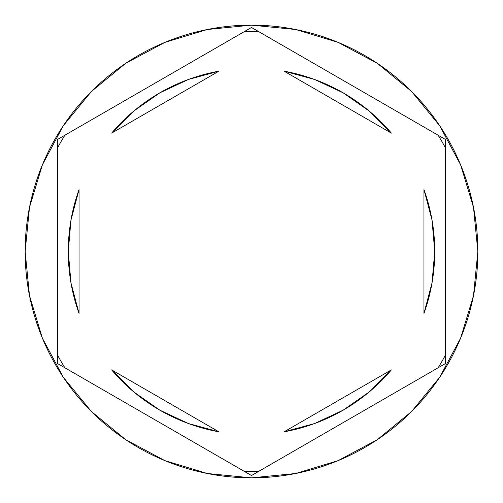 <?xml version="1.0" encoding="UTF-8"?>
<svg xmlns="http://www.w3.org/2000/svg" width="503" height="503" viewBox="0 0 503 503"><rect width="100%" height="100%" fill="white"/><g stroke="black" fill="none" stroke-linecap="round" stroke-linejoin="round"><path stroke-width="0.75" d="M438.119 135.219A219.88 219.88 0 0 1 445.513 148.027L445.513 363.512L251.5 475.53L57.487 363.512L57.487 139.488L251.5 27.47L438.119 135.219A219.88 219.88 0 0 1 445.513 148.027M244.106 31.739A219.88 219.88 0 0 1 258.894 31.739L445.513 139.488L445.513 354.973A219.88 219.88 0 0 1 438.119 367.781L258.894 471.261A219.88 219.88 0 0 1 244.106 471.261L64.881 367.781A219.88 219.88 0 0 1 57.487 354.973L57.487 148.027A219.88 219.88 0 0 1 64.881 135.219L244.106 31.739A219.88 219.88 0 0 1 258.894 31.739M25.15 251.5A226.35 226.35 0 0 1 251.5 25.15A226.35 226.35 0 0 1 477.85 251.5A226.35 226.35 0 0 0 251.5 25.15A226.35 226.35 0 0 0 25.15 251.5L29.501 295.657L42.378 338.123L63.296 377.256L91.445 411.555L125.744 439.704L164.877 460.622L207.343 473.499L251.5 477.85L295.657 473.499L338.123 460.622L377.256 439.704L411.555 411.555L439.704 377.256L460.622 338.123L473.499 295.657L477.85 251.5L473.499 207.343L460.622 164.877L439.704 125.744L411.555 91.445L377.256 63.296L338.123 42.378L295.657 29.501L251.5 25.15L207.343 29.501L164.877 42.378L125.744 63.296L91.445 91.445L63.296 125.744L42.378 164.877L29.501 207.343L25.15 251.5A226.35 226.35 0 0 0 251.5 477.85A226.35 226.35 0 0 0 477.85 251.5A226.35 226.35 0 0 1 251.5 477.85A226.35 226.35 0 0 1 25.15 251.5M70.973 282.906A183.237 183.237 0 0 0 70.98 282.944L79.04 313.419A183.237 183.237 0 0 1 68.263 251.5A183.237 183.237 0 0 0 68.263 251.513A183.237 183.237 0 0 1 79.04 189.581L70.98 220.075A183.237 183.237 0 0 0 70.973 220.094M284.107 71.187A183.237 183.237 0 0 1 391.353 133.106L368.976 110.874L343.115 92.816L314.545 79.449L284.107 71.187L391.353 133.106L284.107 71.187M432.027 220.094A183.237 183.237 0 0 0 432.02 220.056L423.96 189.581A183.237 183.237 0 0 1 423.96 313.419L432.02 282.925A183.237 183.237 0 0 0 432.027 282.906M432.02 282.925L434.737 251.5A183.237 183.237 0 0 0 434.737 251.494L432.02 220.075M391.353 369.894A183.237 183.237 0 0 1 284.107 431.813L314.545 423.551L343.115 410.184L368.976 392.126L391.353 369.894L284.107 431.813L391.353 369.894M218.893 431.813A183.237 183.237 0 0 1 111.647 369.894L134.024 392.126L159.885 410.184L188.455 423.551L218.893 431.813L111.647 369.894L218.893 431.813M423.96 189.581L423.96 313.419L423.96 189.581M79.04 313.419L79.04 189.581L79.04 313.419M70.98 220.075L68.263 251.5L70.98 282.925M64.881 135.219A219.88 219.88 0 0 0 57.487 148.027M57.487 354.973A219.88 219.88 0 0 0 64.881 367.781M244.106 471.261A219.88 219.88 0 0 0 258.894 471.261M438.119 367.781A219.88 219.88 0 0 0 445.513 354.973M343.115 92.816L368.976 110.874M368.976 392.126L343.115 410.184M159.885 410.184L134.024 392.126M134.024 110.874L159.885 92.816L134.024 110.874L111.647 133.106A183.237 183.237 0 0 1 218.893 71.187L188.455 79.449L159.885 92.816M111.647 133.106L218.893 71.187L111.647 133.106"/></g></svg>
